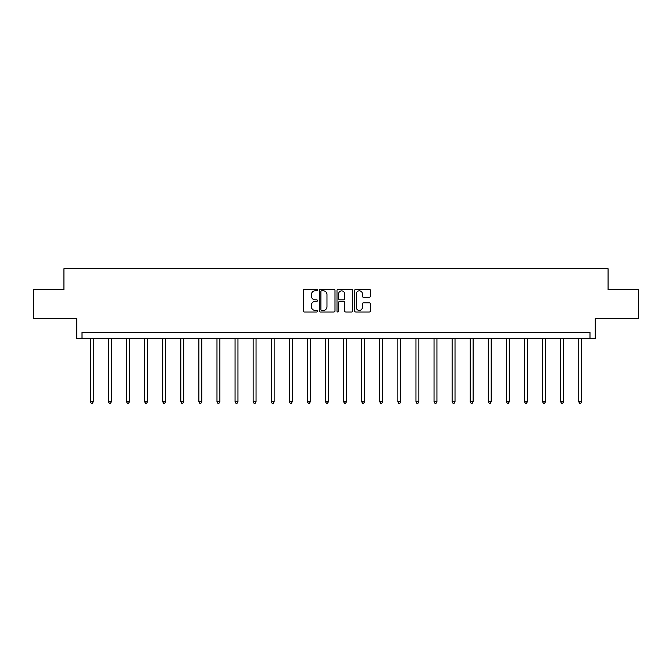 <?xml version="1.0" encoding="UTF-8"?>
<svg xmlns="http://www.w3.org/2000/svg" width="672" height="672" viewBox="0 0 672 672"><rect width="100%" height="100%" fill="white"/><g stroke="black" fill="none" stroke-linecap="round" stroke-linejoin="round"><path stroke-width="1.01" d="M317.444 290.035A0.798 0.798 0 0 0 316.655 289.246L304.559 289.246A1.134 1.134 0 0 0 303.425 290.38L303.425 310.867A1.134 1.134 0 0 0 304.559 312.001L316.655 312.001A0.798 0.798 0 0 0 317.444 311.212A0.798 0.798 0 0 0 316.655 310.414L315.084 310.414A3.646 3.646 0 0 1 311.447 306.768L311.447 305.063A3.646 3.646 0 0 1 315.084 301.417L316.655 301.417A0.798 0.798 0 0 0 317.444 300.619A0.798 0.798 0 0 0 316.655 299.83L315.084 299.83A3.646 3.646 0 0 1 311.447 296.184L311.447 294.479A3.646 3.646 0 0 1 315.084 290.833L316.655 290.833A0.798 0.798 0 0 0 317.444 290.035M33.6 289.607L33.6 318.595L76.734 318.595L76.734 338.31L595.266 338.31L595.266 318.595L638.4 318.595L638.4 289.607L608.076 289.607L608.076 268.733L63.924 268.733L63.924 289.607L33.6 289.607M369.264 297.268A1.134 1.134 0 0 0 370.398 296.125L370.398 290.38A1.134 1.134 0 0 0 369.264 289.246L355.832 289.246A1.134 1.134 0 0 0 354.69 290.38L354.69 310.867A1.134 1.134 0 0 0 355.832 312.001L369.264 312.001A1.134 1.134 0 0 0 370.398 310.867L370.398 303.92A1.134 1.134 0 0 0 369.264 302.786L363.518 302.786A1.134 1.134 0 0 0 362.376 303.92L362.376 307.364A3.041 3.041 0 0 1 359.335 310.414A3.041 3.041 0 0 1 356.286 307.364L356.286 293.882A3.041 3.041 0 0 1 359.335 290.833A3.041 3.041 0 0 1 362.376 293.882L362.376 296.125A1.134 1.134 0 0 0 363.518 297.268L369.264 297.268M589.991 338.31L589.991 332.514L82.009 332.514L82.009 338.31M335 290.38A1.134 1.134 0 0 0 333.866 289.246L320.435 289.246A1.134 1.134 0 0 0 319.301 290.38L319.301 310.867A1.134 1.134 0 0 0 320.435 312.001L333.866 312.001A1.134 1.134 0 0 0 335 310.867L335 290.38M338.134 289.246L351.565 289.246A1.134 1.134 0 0 1 352.699 290.38L352.699 310.867A1.134 1.134 0 0 1 351.565 312.001L345.82 312.001A1.134 1.134 0 0 1 344.677 310.867L344.677 302.56A1.134 1.134 0 0 0 343.543 301.417L339.73 301.417A1.134 1.134 0 0 0 338.587 302.56L338.587 311.212A0.798 0.798 0 0 1 337.789 312.001A0.798 0.798 0 0 1 337 311.212L337 290.38A1.134 1.134 0 0 1 338.134 289.246M321.686 290.833A0.798 0.798 0 0 0 320.888 291.631L320.888 309.616A0.798 0.798 0 0 0 321.686 310.414L323.341 310.414A3.646 3.646 0 0 0 326.978 306.768L326.978 294.479A3.646 3.646 0 0 0 323.341 290.833L321.686 290.833M344.677 293.933A3.041 3.041 0 0 0 341.636 290.892A3.041 3.041 0 0 0 338.587 293.933L338.587 298.687A1.134 1.134 0 0 0 339.73 299.83L343.543 299.83A1.134 1.134 0 0 0 344.677 298.687L344.677 293.933M90.359 338.31L90.359 401.755L93.257 401.755L93.257 338.31M93.257 401.755L92.383 403.267L91.224 403.267L90.359 401.755M108.444 338.31L108.444 401.755L111.342 401.755L111.342 338.31M111.342 401.755L110.477 403.267L109.318 403.267L108.444 401.755M126.538 338.31L126.538 401.755L129.436 401.755L129.436 338.31M129.436 401.755L128.562 403.267L127.403 403.267L126.538 401.755M144.623 338.31L144.623 401.755L147.521 401.755L147.521 338.31M147.521 401.755L146.656 403.267L145.496 403.267L144.623 401.755M162.708 338.31L162.708 401.755L165.606 401.755L165.606 338.31M165.606 401.755L164.741 403.267L163.582 403.267L162.708 401.755M180.802 338.31L180.802 401.755L183.7 401.755L183.7 338.31M183.7 401.755L182.826 403.267L181.667 403.267L180.802 401.755M198.887 338.31L198.887 401.755L201.785 401.755L201.785 338.31M201.785 401.755L200.92 403.267L199.76 403.267L198.887 401.755M216.98 338.31L216.98 401.755L219.878 401.755L219.878 338.31M219.878 401.755L219.005 403.267L217.846 403.267L216.98 401.755M235.066 338.31L235.066 401.755L237.964 401.755L237.964 338.31M237.964 401.755L237.09 403.267L235.931 403.267L235.066 401.755M253.151 338.31L253.151 401.755L256.049 401.755L256.049 338.31M256.049 401.755L255.184 403.267L254.024 403.267L253.151 401.755M271.244 338.31L271.244 401.755L274.142 401.755L274.142 338.31M274.142 401.755L273.269 403.267L272.11 403.267L271.244 401.755M289.33 338.31L289.33 401.755L292.228 401.755L292.228 338.31M292.228 401.755L291.362 403.267L290.203 403.267L289.33 401.755M307.415 338.31L307.415 401.755L310.313 401.755L310.313 338.31M310.313 401.755L309.448 403.267L308.288 403.267L307.415 401.755M325.508 338.31L325.508 401.755L328.406 401.755L328.406 338.31M328.406 401.755L327.533 403.267L326.374 403.267L325.508 401.755M343.594 338.31L343.594 401.755L346.492 401.755L346.492 338.31M346.492 401.755L345.626 403.267L344.467 403.267L343.594 401.755M361.687 338.31L361.687 401.755L364.585 401.755L364.585 338.31M364.585 401.755L363.712 403.267L362.552 403.267L361.687 401.755M379.772 338.31L379.772 401.755L382.67 401.755L382.67 338.31M382.67 401.755L381.797 403.267L380.638 403.267L379.772 401.755M397.858 338.31L397.858 401.755L400.756 401.755L400.756 338.31M400.756 401.755L399.89 403.267L398.731 403.267L397.858 401.755M415.951 338.31L415.951 401.755L418.849 401.755L418.849 338.31M418.849 401.755L417.976 403.267L416.816 403.267L415.951 401.755M434.036 338.31L434.036 401.755L436.934 401.755L436.934 338.31M436.934 401.755L436.069 403.267L434.91 403.267L434.036 401.755M452.122 338.31L452.122 401.755L455.02 401.755L455.02 338.31M455.02 401.755L454.154 403.267L452.995 403.267L452.122 401.755M470.215 338.31L470.215 401.755L473.113 401.755L473.113 338.31M473.113 401.755L472.24 403.267L471.08 403.267L470.215 401.755M488.3 338.31L488.3 401.755L491.198 401.755L491.198 338.31M491.198 401.755L490.333 403.267L489.174 403.267L488.3 401.755M506.394 338.31L506.394 401.755L509.292 401.755L509.292 338.31M509.292 401.755L508.418 403.267L507.259 403.267L506.394 401.755M524.479 338.31L524.479 401.755L527.377 401.755L527.377 338.31M527.377 401.755L526.504 403.267L525.344 403.267L524.479 401.755M542.564 338.31L542.564 401.755L545.462 401.755L545.462 338.31M545.462 401.755L544.597 403.267L543.438 403.267L542.564 401.755M560.658 338.31L560.658 401.755L563.556 401.755L563.556 338.31M563.556 401.755L562.682 403.267L561.523 403.267L560.658 401.755M578.743 338.31L578.743 401.755L581.641 401.755L581.641 338.31M581.641 401.755L580.776 403.267L579.617 403.267L578.743 401.755"/></g></svg>
